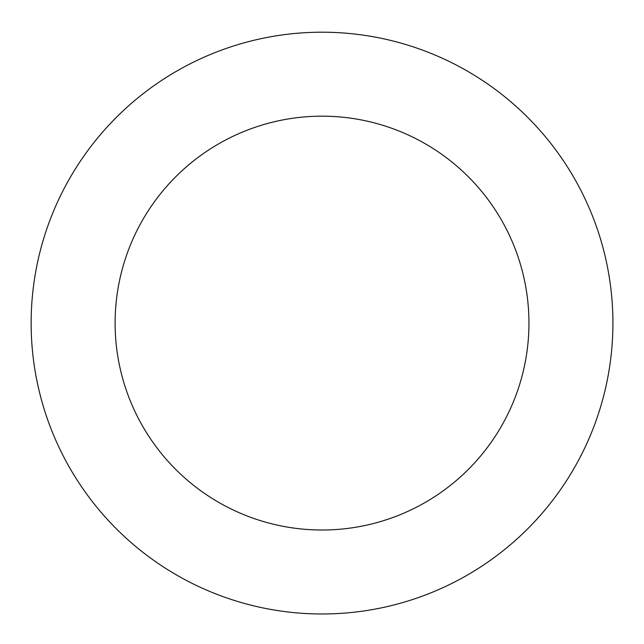 <?xml version="1.0" encoding="UTF-8"?>
<svg xmlns="http://www.w3.org/2000/svg" width="644" height="644" viewBox="0 0 644 644"><rect width="100%" height="100%" fill="white"/><g stroke="black" fill="none" stroke-linecap="round" stroke-linejoin="round"><path stroke-width="0.97" d="M595.587 224.176A290.895 290.895 0 0 0 99.587 135.643A290.895 290.895 0 0 0 270.915 609.457A290.895 290.895 0 0 0 595.587 224.176M516.617 252.73A206.917 206.917 0 0 0 163.801 189.755A206.917 206.917 0 0 0 285.67 526.792A206.917 206.917 0 0 0 516.617 252.73"/></g></svg>
